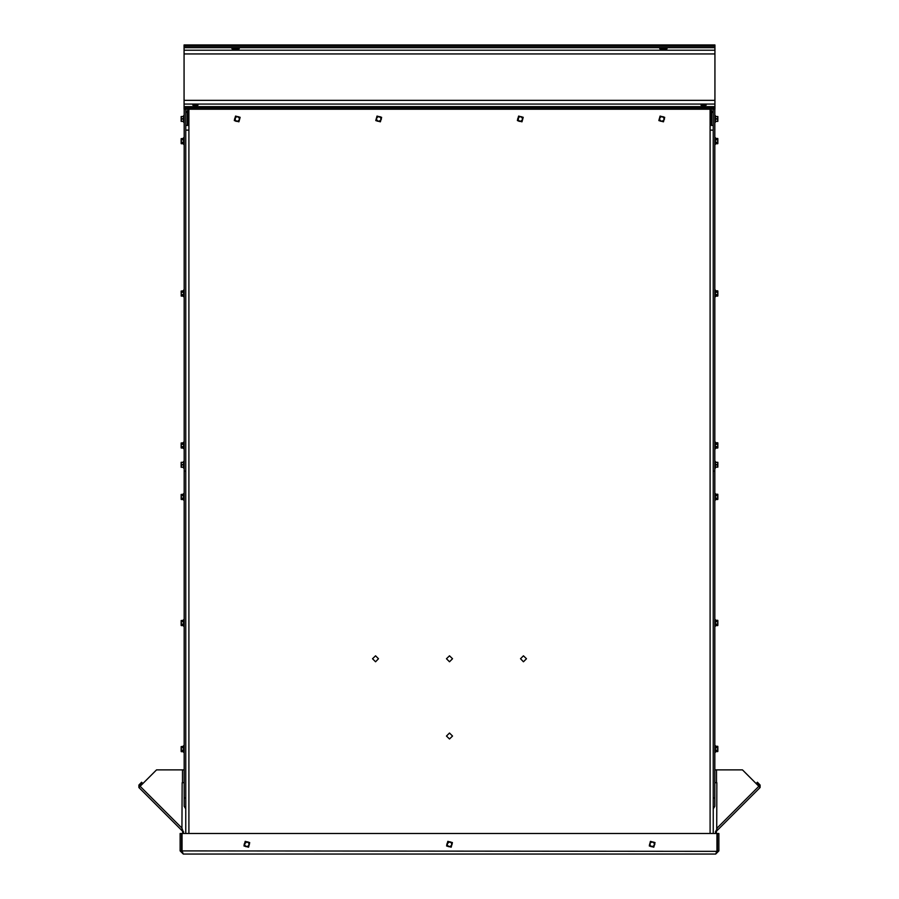 <?xml version="1.0" encoding="UTF-8"?>
<svg xmlns="http://www.w3.org/2000/svg" width="899" height="899" viewBox="0 0 899 899"><rect width="100%" height="100%" fill="white"/><g stroke="black" fill="none" stroke-linecap="round" stroke-linejoin="round"><path stroke-width="1.35" d="M711.019 111.094L711.716 112.431L713.255 112.431L710.109 109.285L714.874 109.285L714.874 44.95L184.126 44.95L184.126 109.285L188.891 109.285L188.891 833.463M187.756 111.982L188.891 109.285L710.109 109.285L710.109 130.186L713.255 130.186M185.745 130.186L188.891 130.186M714.795 769.87L742.484 769.87L760.116 787.49L716.75 830.845L716.885 782.726L714.795 782.726M139.435 786.94L139.435 785.58L142.188 782.827L141.649 782.276L138.884 785.041L138.884 787.49L156.516 769.87L184.205 769.87M184.205 782.726L182.115 782.726L181.98 828.136L183.576 833.463M715.413 493.54L714.795 493.54L715.413 493.54L715.413 500.226L714.795 500.226M717.863 499.203L717.851 494.506M715.413 619.591L714.795 619.591L715.413 619.591L715.413 626.277L714.795 626.277M717.885 620.524L715.413 620.276L717.885 620.838M717.863 625.255L717.851 620.557M715.413 745.631L714.795 745.631L715.413 745.631L715.413 752.317L714.795 752.317M717.863 751.294L717.851 746.597M715.413 137.704L714.795 137.704L715.413 137.704L715.413 144.391L714.795 144.391M717.863 143.368L717.851 138.671M715.413 290.085L714.795 290.085L715.413 290.085L715.413 296.782L714.795 296.782M717.863 295.76L717.851 291.062M715.413 442.072L714.795 442.072L715.413 442.072L715.413 448.77L714.795 448.77M717.863 447.736L717.851 443.038M714.795 122.275L715.413 122.275L715.413 115.589L714.795 115.589M715.413 121.107L717.885 121.343L717.885 116.522L715.413 116.758M717.773 121.107L717.773 116.758M714.795 468.121L715.413 468.121L715.413 461.434L714.795 461.434M715.413 466.952L717.885 467.188L717.885 462.367L715.413 462.603M717.773 466.952L717.773 462.603M717.885 447.511L717.773 442.769L715.413 442.769L717.773 442.757L715.413 442.757M717.885 295.524L717.773 290.793L715.413 290.793L717.773 290.77L715.413 290.782M717.885 143.143L717.773 138.401L715.413 138.401L717.773 138.39L715.413 138.39M717.885 498.979L717.773 494.236L715.413 494.236L717.773 494.225L715.413 494.225M717.885 625.03L717.863 620.613M717.885 751.07L717.773 746.327L715.413 746.327L717.773 746.316L715.413 746.316M184.205 115.589L183.587 115.589L183.587 122.286L184.205 122.286M183.587 116.769L181.115 116.522L181.115 121.354L183.587 121.107M181.227 116.769L181.227 121.107M184.205 137.704L183.587 137.704L183.587 144.391L184.205 144.391L183.587 144.391M181.115 138.637L183.587 138.401L181.115 138.952L181.227 143.705L183.587 143.705L181.115 143.458M181.115 138.952L181.126 143.278M184.205 290.085L183.587 290.085L183.587 296.782L184.205 296.771L183.587 296.782M181.115 291.018L183.587 290.782L181.115 291.343L181.227 296.097L183.587 296.086L181.115 295.85M181.115 291.343L181.227 296.074L183.587 296.074M183.587 448.758L184.205 448.77L183.587 448.758L183.587 442.072L184.205 442.072M181.115 447.826L183.587 448.073L181.126 447.646M181.115 443.005L183.587 442.769L181.115 443.331L181.227 448.062L183.587 448.062M183.587 500.226L184.205 500.226L183.587 500.226L183.587 493.54L184.205 493.54M181.115 499.293L183.587 499.541L181.126 499.114M181.115 494.472L183.587 494.236L181.115 494.787L181.227 499.529L183.587 499.529M184.205 461.434L183.587 461.434L183.587 468.132L184.205 468.132M183.587 462.614L181.115 462.367L181.115 467.199L183.587 466.952M181.227 462.614L181.227 466.952M181.115 443.331L181.115 447.5M181.115 494.787L181.115 498.967M184.205 619.591L183.587 619.591L183.587 626.277L184.205 626.277L183.587 626.277M183.587 620.288L181.115 620.838L181.227 625.592L183.587 625.592M181.115 620.838L181.115 625.344M184.205 745.631L183.587 745.631L183.587 752.317L184.205 752.317L183.587 752.317M181.115 746.563L183.587 746.327L181.115 746.878L181.227 751.631L183.587 751.631M181.115 746.878L181.115 751.384M711.367 118.41L711.367 117.488M187.284 117.364L187.633 120.376M187.284 117.331L187.633 119.455M526.499 658.798L523.476 655.787L520.465 658.798L523.476 661.821L526.499 658.798M452.512 658.798L449.5 655.787L446.488 658.798L449.5 661.821L452.512 658.798M378.535 658.798L375.524 655.787L372.501 658.798L375.524 661.821L378.535 658.798M452.512 736L449.5 732.988L446.488 736L449.5 739.012L452.512 736M655.045 842.599L653.82 847.173L649.247 845.948L650.471 841.374L655.045 842.599M664.687 117.263L663.462 121.826L658.9 120.601L660.124 116.038L664.687 117.263M523.162 117.263L521.937 121.826L517.363 120.601L518.588 116.038L523.162 117.263M381.637 117.263L380.412 121.826L375.838 120.601L377.063 116.038L381.637 117.263M240.1 117.263L238.876 121.826L234.313 120.601L235.538 116.038L240.1 117.263M452.399 842.599L451.174 847.173L446.601 845.948L447.826 841.374L452.399 842.599M249.753 842.599L248.529 847.173L243.955 845.948L245.18 841.374L249.753 842.599M663.406 48.153L659.787 48.76L663.406 49.355L667.024 48.76L663.406 48.153M235.594 48.153L231.976 48.76L235.594 49.355L239.213 48.76L235.594 48.153M703.614 104.767L700.995 105.205L703.614 105.644L706.221 105.205L703.614 104.767M195.386 104.767L192.779 105.205L195.386 105.644L198.005 105.205L195.386 104.767M715.739 854.05L183.261 854.05L182.003 850.904L182.003 833.463L716.997 833.463L716.997 850.904L715.739 854.05L718.885 850.904L717.346 850.904L717.346 833.463L718.885 833.463L718.885 850.904M716.874 851.353L182.003 850.904M716.649 852.23L717.346 850.904M182.351 852.23L181.654 850.904L180.115 850.904L183.261 854.05M180.115 850.904L180.115 833.463L181.654 833.463L181.654 850.904M713.255 109.285L713.255 833.463M185.745 797.941L184.205 797.941L184.205 471.143L185.745 471.143L185.745 833.463M714.795 109.285L714.795 806.313L713.255 808.886M713.255 471.143L714.795 471.143L713.255 471.143M711.716 112.431L711.716 125.366L713.255 125.366M710.109 109.285L711.367 112.431L711.367 125.366L710.109 125.366M188.891 112.431L187.633 112.431L187.633 125.366L188.891 125.366M188.891 109.285L185.745 112.431L187.284 112.431L187.284 125.366L185.745 125.366M187.981 111.094L187.284 112.431M185.745 109.285L185.745 471.143L184.205 471.143L184.205 109.285M716.2 833.463L717.02 828.136L758.88 786.265M715.424 833.463L716.211 830.305M760.116 787.49L760.116 785.041L757.351 782.276L756.812 782.827L759.565 785.58L759.565 786.94M138.884 787.49L182.519 831.126L182.8 833.463M182.789 830.305L182.25 830.845L181.98 828.136L140.12 786.265M713.255 797.941L714.795 797.941M184.205 797.941L184.205 806.313L185.745 808.886M650.618 846.442L649.494 844.509L650.056 843.071L652.146 841.857L654.236 843.071L654.236 845.476L652.146 846.689L650.056 845.476L650.056 843.071L651.033 841.857L653.674 842.105L654.787 844.509L653.258 846.689L651.033 846.689L649.494 844.509M660.259 121.107L659.147 119.174L659.709 117.724L661.799 116.522L663.889 117.724L663.889 120.14L661.799 121.343L659.709 120.14L659.709 117.724L660.675 116.522L663.327 116.758L664.44 119.174L662.911 121.343L660.259 121.107L659.147 119.174M717.773 121.343L715.413 121.343M715.413 118.69L717.773 118.69M717.773 119.174L715.413 119.174M715.413 116.522L717.773 116.522M715.413 464.536L717.773 464.536M717.773 465.019L715.413 465.019M717.773 467.188L715.413 467.188M715.413 462.367L717.773 462.367M715.413 443.892L717.773 443.892M715.413 446.533L717.773 446.533M717.773 444.308L715.413 444.308M715.413 448.062L717.773 448.062M717.773 446.949L715.413 446.949M715.413 291.905L717.773 291.905M715.413 294.546L717.773 294.546M717.773 292.321L715.413 292.321M715.413 296.086L717.773 296.086L715.413 296.097M717.773 294.962L715.413 294.962M715.413 139.514L717.773 139.514M715.413 142.166L717.773 142.166M717.773 139.929L715.413 139.929M715.413 143.694L717.773 143.694M717.773 142.581L715.413 142.581M715.413 495.349L717.773 495.349M715.413 498.001L717.773 498.001M717.773 495.765L715.413 495.765M715.413 499.529L717.773 499.529M717.773 498.417L715.413 498.417M715.413 621.4L717.773 621.4M717.773 620.288L715.413 620.288M715.413 624.052L717.773 624.052M717.773 621.816L715.413 621.816M715.413 625.58L717.773 625.58L715.413 625.592M717.773 624.468L715.413 624.468M715.413 747.44L717.773 747.44M715.413 750.092L717.773 750.092M717.773 747.856L715.413 747.856M715.413 751.62L717.773 751.62L715.413 751.631M717.773 750.508L715.413 750.508M518.734 121.107L517.622 119.174L518.172 117.724L520.263 116.522L522.353 117.724L522.353 120.14L520.263 121.343L518.172 120.14L518.734 116.758L521.802 116.758L522.915 118.69L521.802 121.107L519.15 121.343L517.622 119.174M377.198 121.107L376.085 119.174L376.647 117.724L378.737 116.522L380.828 117.724L380.828 120.14L378.737 121.343L376.647 120.14L376.647 117.724L377.625 116.522L380.266 116.758L381.378 119.174L379.85 121.343L377.198 121.107L376.085 119.174M235.673 121.107L234.56 119.174L235.111 117.724L237.201 116.522L239.291 117.724L239.291 120.14L237.201 121.343L235.111 120.14L235.673 116.758L238.741 116.758L239.853 118.69L238.741 121.107L236.089 121.343L234.56 119.174M447.972 846.442L446.848 844.026L449.5 841.857L451.59 843.071L451.59 845.476L449.5 846.689L447.41 845.476L447.41 843.071L448.387 841.857L450.613 841.857L452.152 844.026L450.613 846.689L448.387 846.689L446.848 844.509M245.326 846.442L244.213 844.026L246.854 841.857L248.944 843.071L248.944 845.476L246.854 846.689L244.764 845.476L244.764 843.071L245.742 841.857L247.967 841.857L249.506 844.026L247.967 846.689L245.742 846.689L244.213 844.509M181.227 116.522L183.587 116.522L181.227 116.522M183.587 119.174L181.227 119.174M181.227 118.69L183.587 118.69M183.587 121.354L181.227 121.354M181.115 143.132L183.587 143.694M183.587 142.581L181.227 142.581M183.587 139.929L181.227 139.929M181.227 142.166L183.587 142.166M181.227 139.514L183.587 139.514M183.587 294.962L181.227 294.962M183.587 292.321L181.227 292.321M181.227 294.546L183.587 294.546M181.227 291.894L183.587 291.894M183.587 465.019L181.227 465.019M181.227 464.547L183.587 464.547M181.227 462.367L183.587 462.367M183.587 467.199L181.227 467.199M183.587 446.949L181.227 446.949M183.587 444.297L181.227 444.297M181.227 446.533L183.587 446.533M181.227 443.881L183.587 443.881M183.587 498.417L181.227 498.417M183.587 495.765L181.227 495.765M181.227 498.001L183.587 498.001M181.227 495.349L183.587 495.349M183.587 624.468L181.227 624.468M183.587 621.816L181.227 621.816M181.227 624.052L183.587 624.052M181.227 621.4L183.587 621.4M183.587 750.508L181.227 750.508M183.587 747.856L181.227 747.856M181.227 750.081L183.587 750.081M181.227 747.44L183.587 747.44M714.874 46.197L184.126 46.197M714.874 47.591L184.126 47.591M714.874 50.22L184.126 50.22M714.874 53.906L184.126 53.906M714.874 100.328L184.126 100.328M714.874 104.014L184.126 104.014M714.874 106.644L184.126 106.644M714.874 108.037L184.126 108.037M710.109 833.463L710.109 130.186M710.109 112.431L711.367 112.431M716.537 769.87L716.537 782.726M716.2 831.8L715.424 831.8M183.576 831.8L182.8 831.8M182.463 769.87L182.463 782.726M717.885 447.837L715.413 448.073M717.885 143.458L715.413 143.705M717.885 499.293L715.413 499.541M181.115 620.524L183.587 620.276"/></g></svg>
